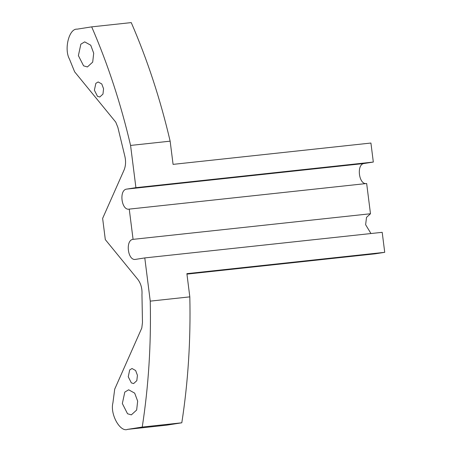 <?xml version="1.0" encoding="UTF-8"?>
<svg xmlns="http://www.w3.org/2000/svg" width="452" height="452" viewBox="0 0 452 452"><rect width="100%" height="100%" fill="white"/><g stroke="black" fill="none" stroke-linecap="round" stroke-linejoin="round"><path stroke-width="0.68" d="M137.657 401.127L136.657 410.032L131.351 414.863L127.537 413.761L122.339 403.529L124.803 392.099L128.645 389.793L134.685 393.138L137.657 401.127M137.425 375.313L136.826 380.657L133.645 383.556L131.357 382.895L128.238 376.759L129.713 369.9L132.018 368.516L135.64 370.521L137.425 375.313M103.564 88.761L102.966 94.101L99.779 97.005L97.496 96.338L94.378 90.202L95.852 83.343L98.157 81.959L101.779 83.965L103.564 88.761M93.705 53.206L92.7 62.11L87.4 66.947L83.586 65.839L78.388 55.613L80.851 44.177L84.694 41.872L90.733 45.217L93.705 53.206M364.137 163.5C356.165 164.189 358.832 185.297 366.662 183.506L129.249 209.112L133.074 239.357C125.102 240.046 127.769 261.154 135.6 259.369L144.787 257.922L150.245 301.134C151.217 344.322 148.55 386.296 142.239 427.061L127.65 429.349C120.17 432.609 109.949 414.252 112.91 402.89L114.718 389.115L141.792 328.039L142.47 322.525L141.962 294.817C142.352 288.721 140.973 283.59 137.837 279.415L105.31 239.617L102.632 218.395L124.029 170.127C125.724 166.031 126.012 161.466 124.893 156.432L117.853 127.334L115.757 122.136L74.631 71.811L69.484 59.127C63.822 49.115 69.099 28.329 77.094 29.16L91.683 26.866L131.249 22.6C147.414 59.834 160.381 99.355 170.144 141.165L130.577 145.437L135.911 187.659L126.724 189.1L364.137 163.5L373.324 162.053L370.922 143.035L173.076 164.37L170.144 141.165M91.683 26.866C107.847 64.105 120.814 103.627 130.577 145.437M142.239 427.061L181.806 422.795C188.117 382.03 190.789 340.057 189.817 296.862L186.885 273.658L384.725 252.323L382.2 232.322L144.787 257.922M150.245 301.134L189.817 296.862M167.217 425.083L127.283 429.4L166.856 425.134L181.806 422.795M129.249 209.112C121.424 210.903 118.757 189.795 126.724 189.1M135.911 187.659L373.324 162.053M133.074 239.357L370.482 213.751L366.662 183.506M370.482 213.751L366.521 217.361L365.623 224.717L370.956 233.531M384.725 252.323L375.245 253.809L186.942 274.121"/></g></svg>
